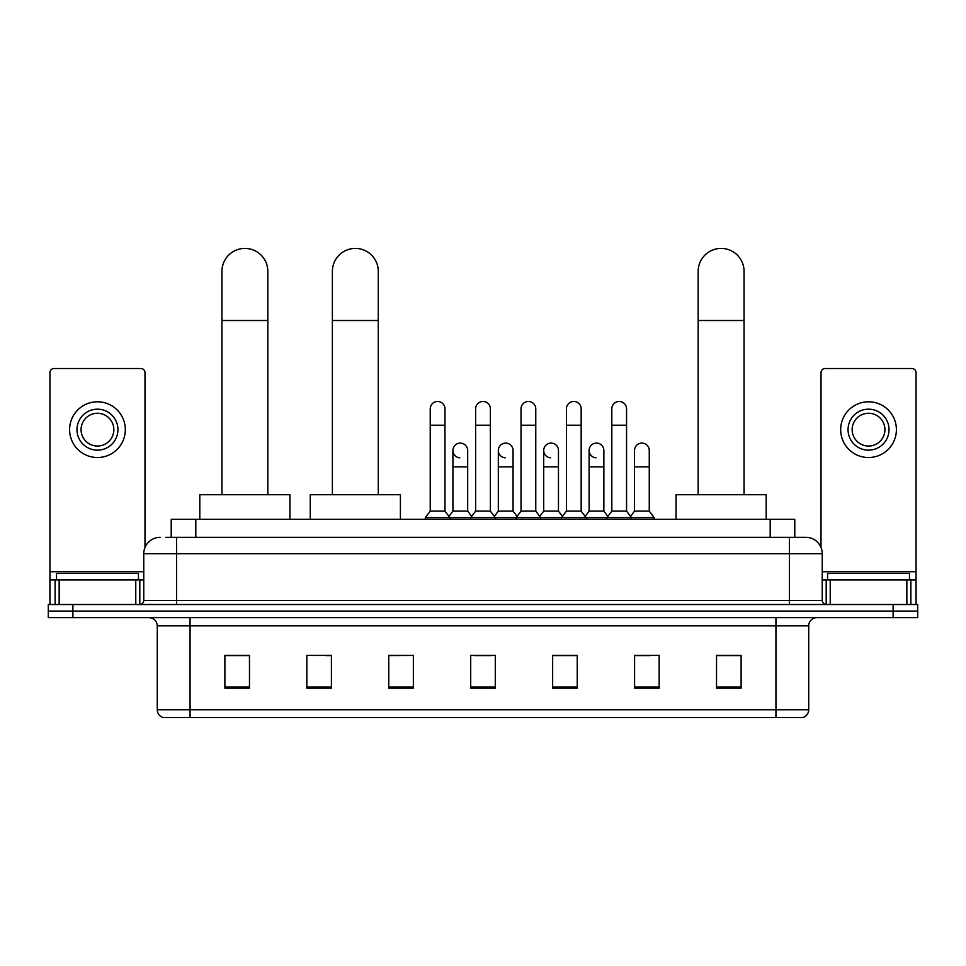 <?xml version="1.0" encoding="UTF-8"?>
<svg xmlns="http://www.w3.org/2000/svg" width="966" height="966" viewBox="0 0 966 966"><rect width="100%" height="100%" fill="white"/><g stroke="black" fill="none" stroke-linecap="round" stroke-linejoin="round"><path stroke-width="1.45" d="M171.224 537.325L171.224 519.297L794.777 519.297L794.777 537.325M166.261 537.325L805.849 537.325A16.386 16.386 0 0 1 822.235 553.711L822.235 600.417C822.452 602.893 823.829 604.257 826.341 604.523M165.886 537.325L176.536 537.325L176.536 553.711L143.765 553.711L143.765 600.417A4.093 4.093 0 0 1 139.659 604.523M160.151 537.325A16.386 16.386 0 0 0 143.765 553.711M72.885 604.523L48.3 604.523L48.3 611.08L72.885 611.08L48.3 611.08L48.3 617.624L72.885 617.624L72.885 611.08L893.115 611.08L72.885 611.08L72.885 604.523L893.115 604.523L893.115 611.08L917.7 611.08L893.115 611.08L893.115 617.624L72.885 617.624M893.115 617.624L917.7 617.624L917.7 604.523L893.115 604.523M822.235 553.711L789.463 553.711L789.463 537.325L805.849 537.325M808.723 709.732C808.494 713.657 806.525 716.277 802.818 717.593L775.94 717.593L775.94 709.732L808.723 709.732L808.723 625.823A8.199 8.199 0 0 1 816.91 617.624M775.94 717.593L163.182 717.593A8.199 8.199 0 0 1 157.277 709.732L157.277 625.823C156.794 620.848 154.065 618.119 149.09 617.624M741.115 688.178L741.115 655.407L716.53 655.407L716.53 688.178L741.115 688.178M659.174 688.178L659.174 655.407L634.59 655.407L634.59 688.178L659.174 688.178M577.233 688.178L577.233 655.407L552.649 655.407L552.649 688.178L577.233 688.178M249.47 688.178L249.47 655.407L224.885 655.407L224.885 688.178L249.47 688.178M331.41 688.178L331.41 655.407L306.826 655.407L306.826 688.178L331.41 688.178M413.351 688.178L413.351 655.407L388.767 655.407L388.767 688.178L413.351 688.178M495.292 688.178L495.292 655.407L470.708 655.407L470.708 688.178L495.292 688.178M634.59 655.576L650.082 655.576M413.351 655.407L388.767 655.576L413.351 655.407M325.832 655.576L331.41 655.576M565.593 655.576L559.29 655.576M474.801 655.576L491.199 655.576M249.47 655.576L224.885 655.576M577.233 655.576L552.649 655.576M741.115 655.576L716.53 655.576M138.44 579.938L138.44 573.381L56.499 573.381L56.499 579.938M135.771 604.523L135.771 579.938L59.155 579.938L59.155 604.523M144.997 547.493L144.997 372.622A4.093 4.093 0 0 0 140.891 368.529L54.036 368.529A4.093 4.093 0 0 0 49.942 372.622L49.942 579.938L59.155 579.938M135.771 579.938L143.765 579.938M49.942 604.523L49.942 579.938M97.469 409.173A20.491 20.491 0 0 0 76.978 429.653A20.491 20.491 0 0 0 97.469 450.144A20.491 20.491 0 0 0 117.949 429.653A20.491 20.491 0 0 0 97.469 409.173M97.469 413.267A16.386 16.386 0 0 0 81.072 429.653A16.386 16.386 0 0 0 97.469 446.038A16.386 16.386 0 0 0 113.855 429.653A16.386 16.386 0 0 0 97.469 413.267M97.469 457.522A27.857 27.857 0 0 0 125.326 429.653A27.857 27.857 0 0 0 97.469 401.796A27.857 27.857 0 0 0 69.6 429.653A27.857 27.857 0 0 0 97.469 457.522M221.939 494.713L221.939 271.349A22.942 22.942 0 0 1 244.881 248.407A22.942 22.942 0 0 1 267.824 271.349A22.942 22.942 0 0 0 244.881 248.407M267.824 494.713L267.824 271.349M289.945 519.297L289.945 494.713L199.805 494.713L199.805 519.297M332.389 494.713L332.389 271.349A22.942 22.942 0 0 1 355.331 248.407A22.942 22.942 0 0 1 378.274 271.349A22.942 22.942 0 0 0 355.331 248.407M378.274 494.713L378.274 271.349M400.407 519.297L400.407 494.713L310.267 494.713L310.267 519.297M698.177 494.713L698.177 271.349A22.942 22.942 0 0 1 721.119 248.407A22.942 22.942 0 0 1 744.062 271.349A22.942 22.942 0 0 0 721.119 248.407M744.062 494.713L744.062 271.349M766.195 519.297L766.195 494.713L676.055 494.713L676.055 519.297M430.232 425.233L444.976 425.233L444.976 511.111L430.232 511.111L430.232 408.847A7.378 7.378 0 0 1 438.069 401.482A7.378 7.378 0 0 1 444.976 408.847A7.378 7.378 0 0 0 438.069 401.482M430.232 511.111L425.318 517.655L425.318 519.297M444.976 511.111L449.89 517.655L425.318 517.655M475.622 511.111L475.622 425.233L490.378 425.233L490.378 511.111L475.622 511.111L470.708 517.655L449.89 517.655L449.89 519.297M475.622 425.233L475.622 408.847A7.378 7.378 0 0 1 483.459 401.482A7.378 7.378 0 0 1 490.378 408.847A7.378 7.378 0 0 0 483.459 401.482M490.378 511.111L495.292 517.655L470.708 517.655L470.708 519.297M521.024 511.111L521.024 425.233L535.768 425.233L535.768 511.111L521.024 511.111L516.11 517.655L495.292 517.655L495.292 519.297M521.024 425.233L521.024 408.847A7.378 7.378 0 0 1 528.861 401.482A7.378 7.378 0 0 1 535.768 408.847A7.378 7.378 0 0 0 528.861 401.482M535.768 511.111L540.682 517.655L516.11 517.655L516.11 519.297M566.414 511.111L566.414 425.233L581.17 425.233L581.17 511.111L566.414 511.111L561.5 517.655L540.682 517.655L540.682 519.297M566.414 425.233L566.414 408.847A7.378 7.378 0 0 1 574.251 401.482A7.378 7.378 0 0 1 581.17 408.847A7.378 7.378 0 0 0 574.251 401.482M581.17 511.111L586.084 517.655L561.5 517.655L561.5 519.297M611.816 511.111L611.816 425.233L626.56 425.233L626.56 511.111L611.816 511.111L606.902 517.655L586.084 517.655L586.084 519.297M611.816 425.233L611.816 408.847A7.378 7.378 0 0 1 619.653 401.482A7.378 7.378 0 0 1 626.56 408.847A7.378 7.378 0 0 0 619.653 401.482M626.56 511.111L631.474 517.655L606.902 517.655L606.902 519.297M649.261 511.111L649.261 466.856L634.505 466.856L634.505 511.111L649.261 511.111L654.175 517.655L631.474 517.655L631.474 519.297M459.84 457.824A7.378 7.378 0 0 1 452.933 450.47A7.378 7.378 0 0 1 460.77 443.104A7.378 7.378 0 0 1 467.677 450.47L467.677 466.856L452.933 466.856L452.933 450.47M467.677 466.856L467.677 511.111L452.933 511.111L452.933 466.856M452.933 511.111L448.949 516.399M467.677 511.111L471.65 516.399M505.23 457.824A7.378 7.378 0 0 1 498.323 450.47A7.378 7.378 0 0 1 506.16 443.104A7.378 7.378 0 0 1 513.067 450.47L513.067 466.856L498.323 466.856L498.323 450.47M513.067 466.856L513.067 511.111L498.323 511.111L498.323 466.856M498.323 511.111L494.35 516.399M513.067 511.111L517.052 516.399M550.632 457.824A7.378 7.378 0 0 1 543.713 450.47A7.378 7.378 0 0 1 551.562 443.104A7.378 7.378 0 0 1 558.469 450.47L558.469 466.856L543.713 466.856L543.713 450.47M558.469 466.856L558.469 511.111L543.713 511.111L543.713 466.856M543.713 511.111L539.74 516.399M558.469 511.111L562.441 516.399M596.022 457.824A7.378 7.378 0 0 1 589.115 450.47A7.378 7.378 0 0 1 596.952 443.104A7.378 7.378 0 0 1 603.859 450.47L603.859 466.856L589.115 466.856L589.115 450.47M603.859 466.856L603.859 511.111L589.115 511.111L589.115 466.856M589.115 511.111L585.142 516.399M603.859 511.111L607.843 516.399M634.505 466.856L634.505 450.47A7.378 7.378 0 0 1 642.354 443.104A7.378 7.378 0 0 1 649.261 450.47L649.261 466.856M634.505 511.111L630.532 516.399M654.175 517.655L654.175 519.297M906.845 604.523L906.845 579.938L830.229 579.938L830.229 604.523M916.058 604.523L916.058 579.938L916.058 604.523M906.845 579.938L916.058 579.938L916.058 372.622A4.093 4.093 0 0 0 911.964 368.529L825.109 368.529A4.093 4.093 0 0 0 821.003 372.622L821.003 547.493M822.235 579.938L830.229 579.938M868.531 409.173A20.491 20.491 0 0 0 848.051 429.653A20.491 20.491 0 0 0 868.531 450.144A20.491 20.491 0 0 0 889.022 429.653A20.491 20.491 0 0 0 868.531 409.173M868.531 413.267A16.386 16.386 0 0 0 852.145 429.653A16.386 16.386 0 0 0 868.531 446.038A16.386 16.386 0 0 0 884.928 429.653A16.386 16.386 0 0 0 868.531 413.267M868.531 457.522A27.857 27.857 0 0 0 896.4 429.653A27.857 27.857 0 0 0 868.531 401.796A27.857 27.857 0 0 0 840.674 429.653A27.857 27.857 0 0 0 868.531 457.522M909.501 579.938L909.501 573.381L827.56 573.381L827.56 579.938M195.808 537.325L195.808 519.297M770.192 537.325L770.192 519.297M176.536 604.523L176.536 600.417L822.235 600.417M143.765 600.417L176.536 600.417L176.536 553.711L789.463 553.711L789.463 604.523M775.94 617.624L775.94 625.823L157.277 625.823M808.723 625.823L775.94 625.823L775.94 709.732L190.061 709.732L190.061 717.593M157.277 709.732L190.061 709.732L190.061 617.624M495.292 687.043L470.708 687.043M413.351 687.043L388.767 687.043M331.41 687.043L306.826 687.043M249.47 687.043L224.885 687.043M577.233 687.043L552.649 687.043M659.174 687.043L634.59 687.043M741.115 687.043L716.53 687.043M143.765 571.739L49.942 571.739M139.804 579.938L139.804 604.523M50.003 579.938L50.003 604.523M55.122 604.523L55.122 579.938M221.939 320.507L267.824 320.507M332.389 320.507L378.274 320.507M698.177 320.507L744.062 320.507M916.058 571.739L822.235 571.739M915.997 604.523L915.997 579.938M910.878 579.938L910.878 604.523M826.196 604.523L826.196 579.938M444.976 425.233L444.976 408.847M490.378 425.233L490.378 408.847M535.768 425.233L535.768 408.847M581.17 425.233L581.17 408.847M626.56 425.233L626.56 408.847"/></g></svg>
